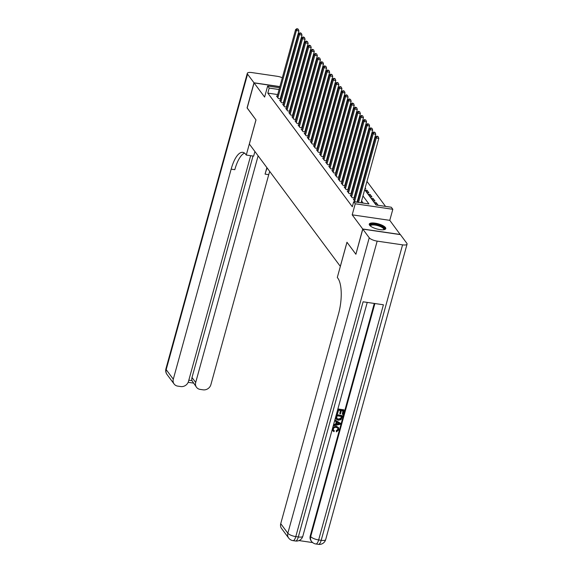 <?xml version="1.0" encoding="UTF-8"?>
<svg xmlns="http://www.w3.org/2000/svg" width="573" height="573" viewBox="0 0 573 573"><rect width="100%" height="100%" fill="white"/><g stroke="black" fill="none" stroke-linecap="round" stroke-linejoin="round"><path stroke-width="0.86" d="M385.436 227.538A8.552 2.657 15.4 0 0 376.654 223.434A8.552 2.657 15.4 0 0 369.27 224.107A8.552 2.657 15.4 0 0 369.592 225.218A8.552 2.657 15.4 0 0 378.373 229.322A8.552 2.657 15.4 0 0 385.765 228.648A8.552 2.657 15.4 0 0 385.436 227.538M364.679 189.713L376.046 204.998L391.287 207.233L392.82 209.295L355.239 203.787L353.699 201.725L368.94 203.952L362.967 195.93M400.276 234.608L389.776 220.347L392.82 209.295M291.929 88.772L291.514 88.4M385.536 206.387L366.964 181.412M364.27 177.788L363.891 177.279M361.198 173.655L360.818 173.146M358.125 169.522L357.745 169.014M355.052 165.389L354.673 164.888M351.98 161.257L351.6 160.755M348.907 157.124L348.527 156.622M345.834 152.991L345.455 152.49M342.761 148.865L342.382 148.357M339.682 144.733L339.309 144.224M336.609 140.6L336.236 140.091M333.536 136.467L333.164 135.959M330.463 132.334L330.091 131.826M327.391 128.202L327.018 127.693M324.318 124.069L323.946 123.56M321.245 119.936L320.873 119.428M318.173 115.803L317.793 115.295M315.1 111.671L314.72 111.162M312.027 107.538L311.648 107.029M308.954 103.405L308.575 102.896M305.882 99.272L305.502 98.764M355.919 254.14L362.716 228.992L400.305 234.5M287.961 87.884L287.467 87.812M283.914 87.289L283.42 87.218M279.868 86.695L254.083 82.92L264.611 97.073L267.655 86.014L279.574 87.762M355.797 254.118L346.966 242.243L340.319 266.359L249.355 144.045L255.995 119.922L247.164 108.039L254.083 82.92M354.093 199.461L353.383 199.354L355.224 201.832L357.552 202.176M351.02 195.329L350.311 195.221L352.151 197.699L354.479 198.043M347.947 191.196L347.238 191.088L349.079 193.567L351.407 193.91M344.867 187.063L344.165 186.956L346.006 189.434L348.334 189.778M341.795 182.93L341.093 182.823L342.933 185.301L345.261 185.645M338.722 178.797L338.013 178.69L339.861 181.175L342.188 181.512M335.649 174.665L334.94 174.557L336.788 177.043L339.116 177.379M332.576 170.532L331.867 170.425L333.715 172.91L336.043 173.247M329.504 166.399L328.795 166.299L330.642 168.777L332.97 169.114M326.431 162.266L325.722 162.166L327.57 164.644L329.898 164.981M323.358 158.134L322.649 158.033L324.497 160.512L326.825 160.848M320.286 154.001L319.576 153.901L321.424 156.379L323.745 156.716M317.213 149.868L316.504 149.768L318.344 152.246L320.672 152.59M314.14 145.735L313.431 145.635L315.272 148.113L317.6 148.457M311.067 141.603L310.358 141.502L312.199 143.981L314.527 144.324M307.995 137.47L307.286 137.37L309.126 139.848L311.454 140.192M304.922 133.337L304.213 133.237L306.054 135.715L308.381 136.059M301.849 129.212L301.14 129.104L302.981 131.582L305.309 131.926M298.777 125.079L298.067 124.971L299.908 127.45L302.236 127.793M295.697 120.946L294.995 120.839L296.835 123.317L299.163 123.661M292.624 116.813L291.922 116.706L293.763 119.184L296.091 119.528M289.551 112.68L288.842 112.573L290.69 115.051L293.018 115.395M286.479 108.548L285.769 108.44L287.617 110.926L289.945 111.262M283.406 104.415L282.697 104.307L284.545 106.793L286.872 107.13M280.333 100.282L279.624 100.175L281.472 102.66L283.8 102.997M301.033 101.579L300.66 101.077M304.105 105.711L303.733 105.203M307.178 109.844L306.806 109.336M310.251 113.977L309.878 113.468M313.324 118.11L312.951 117.601M316.396 122.242L316.024 121.734M319.476 126.375L319.097 125.867M322.549 130.508L322.169 129.999M325.622 134.641L325.242 134.132M328.694 138.773L328.315 138.265M331.767 142.906L331.387 142.398M334.84 147.039L334.46 146.53M337.912 151.172L337.533 150.663M340.985 155.297L340.606 154.796M344.058 159.43L343.678 158.929M347.131 163.563L346.751 163.061M350.203 167.696L349.831 167.194M353.276 171.828L352.904 171.32M356.349 175.961L355.976 175.453M359.421 180.094L359.049 179.585M362.494 184.227L362.122 183.718M365.001 188.538L365.789 188.653L365.194 187.851M366.505 192.163L367.021 190.308L368.862 192.786L366.734 192.478M369.578 196.295L370.094 194.44L371.934 196.919L369.807 196.603M372.651 200.428L373.166 198.573L375.007 201.051L372.88 200.736M375.723 204.561L376.239 202.706L378.08 205.184L375.96 204.869M301.985 98.119L301.491 98.04M297.939 97.525L297.444 97.453M300.467 101.758L300.961 101.829M303.54 105.89L304.041 105.962M306.612 110.023L307.114 110.095M309.685 114.156L310.186 114.228M312.758 118.289L313.259 118.36M315.83 122.421L316.332 122.493M318.91 126.554L319.405 126.626M321.983 130.687L322.477 130.759M325.056 134.82L325.55 134.891M328.128 138.953L328.623 139.024M331.201 143.085L331.695 143.157M334.274 147.218L334.768 147.29M337.347 151.351L337.841 151.422M340.419 155.476L340.914 155.555M343.492 159.609L343.986 159.688M346.565 163.742L347.059 163.821M349.637 167.875L350.132 167.946M352.71 172.007L353.212 172.079M355.783 176.14L356.284 176.212M358.856 180.273L359.357 180.345M361.928 184.406L362.43 184.477M364.894 189.992L367.021 190.308M367.966 194.125L370.094 194.44M371.039 198.258L373.166 198.573M374.112 202.391L376.239 202.706M277.697 94.559L267.806 93.105L352.316 206.746L353.699 201.725M363.189 203.114L361.584 200.951M358.891 197.327L358.512 196.818M355.819 193.194L355.439 192.686M352.739 189.061L352.366 188.553M349.666 184.929L349.294 184.42M346.593 180.796L346.221 180.287M343.521 176.663L343.148 176.162M340.448 172.53L340.076 172.029M337.375 168.398L337.003 167.896M334.303 164.265L333.923 163.763M331.23 160.139L330.85 159.631M328.157 156.006L327.777 155.498M325.084 151.874L324.705 151.365M322.012 147.741L321.632 147.232M318.939 143.608L318.559 143.1M315.866 139.475L315.487 138.967M312.794 135.343L312.414 134.834M309.721 131.21L309.341 130.701M306.648 127.077L306.269 126.569M303.568 122.944L303.196 122.436M300.496 118.812L300.123 118.303M297.423 114.679L297.05 114.17M294.35 110.546L293.978 110.037M291.277 106.413L290.905 105.912M288.205 102.281L287.832 101.779M285.132 98.148L284.76 97.646M281.751 95.147L281.25 95.075M277.26 96.149L276.551 96.049L278.399 98.527L280.727 98.864M280.777 98.678L280.398 98.176M283.85 102.811L283.47 102.309M286.923 106.943L286.543 106.442M289.995 111.076L289.616 110.575M293.068 115.209L292.688 114.7M296.141 119.342L295.761 118.833M299.213 123.474L298.841 122.966M302.286 127.607L301.914 127.099M305.359 131.74L304.986 131.231M308.432 135.873L308.059 135.364M311.504 140.005L311.132 139.497M314.577 144.138L314.205 143.63M317.65 148.271L317.277 147.762M320.73 152.404L320.35 151.895M323.802 156.536L323.423 156.028M326.875 160.669L326.495 160.161M329.948 164.802L329.568 164.293M333.02 168.928L332.641 168.426M336.093 173.06L335.714 172.559M339.166 177.193L338.786 176.692M342.239 181.326L341.859 180.824M345.311 185.459L344.932 184.95M348.384 189.591L348.004 189.083M351.457 193.724L351.084 193.216M354.529 197.857L354.157 197.348M357.602 201.99L357.23 201.481M389.776 220.347L352.194 214.839L362.716 228.992M352.194 214.839L355.239 203.787M267.806 93.105L269.188 88.084L267.655 86.014M293.999 94.667L294.379 95.175M297.072 98.8L297.451 99.308M300.145 102.932L300.524 103.441M303.217 107.065L303.597 107.574M306.29 111.198L306.67 111.706M309.363 115.331L309.742 115.832M312.435 119.463L312.815 119.965M315.508 123.596L315.888 124.097M318.581 127.729L318.96 128.23M321.661 131.854L322.033 132.363M324.733 135.987L325.106 136.496M327.806 140.12L328.179 140.629M330.879 144.253L331.251 144.761M333.952 148.386L334.324 148.894M337.024 152.518L337.397 153.027M340.097 156.651L340.469 157.16M343.17 160.784L343.549 161.292M346.242 164.917L346.622 165.425M349.315 169.049L349.695 169.558M352.388 173.182L352.767 173.691M355.461 177.315L355.84 177.823M358.533 181.448L358.913 181.956M361.606 185.58L361.986 186.082M303.375 93.091L302.873 93.019M299.321 92.497L298.827 92.425M295.274 91.902L294.78 91.83M283.126 88.285L283.621 88.357M287.173 88.879L287.667 88.951M291.22 89.467L291.714 89.546M295.267 90.061L295.761 90.133M299.314 90.656L299.808 90.727M303.361 91.25L303.862 91.322M283.134 90.126L282.632 90.054M279.087 89.531L269.188 88.084M360.274 192.299L359.894 191.797M357.201 188.166L356.821 187.665M354.128 184.04L353.749 183.532M351.056 179.908L350.676 179.399M347.983 175.775L347.603 175.266M344.91 171.642L344.531 171.134M341.83 167.509L341.458 167.001M338.758 163.377L338.385 162.868M335.685 159.244L335.312 158.735M332.612 155.111L332.24 154.603M329.539 150.978L329.167 150.47M326.467 146.846L326.094 146.337M323.394 142.713L323.014 142.204M320.321 138.58L319.942 138.072M317.249 134.447L316.869 133.946M314.176 130.315L313.796 129.813M311.103 126.182L310.724 125.68M308.03 122.049L307.651 121.548M304.958 117.923L304.578 117.415M301.885 113.791L301.505 113.282M298.812 109.658L298.433 109.149M295.74 105.525L295.36 105.017M292.66 101.392L292.287 100.884M289.587 97.26L289.215 96.751M286.514 93.127L286.142 92.618M280.226 98.792L298.92 30.942L296.377 30.57L277.862 97.804M297.272 29.065L298.282 29.209L296.964 28.65L297.272 29.065L296.377 30.57L295.611 29.538L277.088 96.773M298.92 30.942L298.282 29.209M296.964 28.65L295.611 29.538M370.273 225.92A7.406 2.299 -164.6 0 1 373.804 224.244A7.406 2.299 -164.6 0 1 382.198 226.657A7.406 2.299 -164.6 0 1 383.967 229.694M383.645 229.737A6.855 2.134 15.4 0 0 383.767 229.508A6.855 2.134 15.4 0 0 381.697 227.202A6.855 2.134 15.4 0 0 374.785 225.039A6.855 2.134 15.4 0 0 370.545 225.862A6.855 2.134 15.4 0 0 370.53 226.127M385.507 229.071A8.502 2.643 15.4 0 0 382.922 226.579A8.502 2.643 15.4 0 0 374.885 223.979A8.502 2.643 15.4 0 0 369.27 224.595M247.192 107.939L255.966 119.879L246.275 155.054L245.753 154.352A27.418 9.648 -81.7 0 0 242.809 152.346A27.418 9.648 -81.7 0 0 231.155 169.15L173.297 379.19A6.582 5.809 143.4 0 0 174.113 384.01A6.582 5.809 143.4 0 0 177.73 386.116L180.724 386.553A6.582 5.809 143.4 0 0 188.481 381.417L250.659 155.698M254.913 151.523L253.646 156.135L246.275 155.054M282.324 77.763A6.582 2.048 15.4 0 0 277.21 76.295L251.819 72.57A6.582 2.048 15.4 0 0 247.321 73.301A6.582 2.048 15.4 0 0 247.565 74.161L253.989 82.791L247.07 107.917M285.404 80.005L285.784 80.507M288.477 84.138L288.856 84.639M287.99 87.776L287.496 87.705M283.943 87.182L283.449 87.11M279.896 86.587L253.989 82.791M258.122 155.835L195.694 382.47A6.582 5.809 143.4 0 0 196.51 387.291A6.582 5.809 143.4 0 0 200.127 389.396L203.129 389.833A6.582 5.809 143.4 0 0 210.878 384.698L268.737 174.658A27.418 9.648 -81.7 0 1 269.718 171.427M267.14 167.953A27.418 9.648 -81.7 0 0 265.077 174.12L266.875 167.603M188.825 380.185L191.991 380.651A6.582 5.809 -36.6 0 1 192.005 377.514L195.694 382.47M253.008 156.042L192.005 377.514M244.564 153.12A27.418 9.648 -81.7 0 0 234.808 169.687L231.155 169.15M191.991 380.651L196.51 387.291M333.393 430.072L334.374 430.846L333.937 431.67L332.863 430.867L332.44 428.711M332.748 430.703L332.233 429.471M332.755 427.594L336.279 426.248L338.407 427.465M332.584 428.905C333.264 427.078 334.575 426.305 336.53 426.577L338.543 427.63L338.844 429.807L336.43 431.87L336.236 430.66L337.905 429.335L337.819 428.074M335.112 420.045L340.548 423.325L340.283 424.285L333.529 425.789L333.773 424.887L335.842 424.478L336.544 421.907L334.861 420.94L335.112 420.045L340.548 423.325M333.593 424.543L335.592 424.142L336.258 421.735M337.891 408.95L343.922 409.831L342.998 414.415L342.296 414.315L342.912 410.862M342.296 414.315L343.234 410.913L341.358 410.633L340.484 413.806L339.782 413.706L340.333 410.483M298.984 540.575L312.657 542.581M288.663 538.047A6.582 6.582 0 0 0 292.989 540.625A6.582 2.313 98.3 0 0 295.79 536.6A6.582 2.048 -164.6 0 1 287.847 533.227A6.582 5.809 143.4 0 0 288.663 538.047L281.551 528.478A6.582 5.809 -36.6 0 1 280.734 523.658L287.847 533.227L369.234 237.759A6.582 2.048 15.4 0 0 377.17 241.126L295.79 536.6L298.325 536.965L363.103 301.799L383.416 304.779L318.645 539.945A6.582 2.048 -164.6 0 1 310.702 536.572A6.582 5.809 143.4 0 0 311.519 541.392L311.06 540.776A6.582 5.809 -36.6 0 1 310.244 535.956L310.702 536.572L374.892 303.525M374.291 303.439L310.244 535.956M336.022 418.992L335.556 417.409M336.358 414.515L342.64 415.733L341.014 419.658L338.263 420.238L336.136 419.164L335.95 416.994L336.544 414.838L342.64 415.733M369.234 237.759L362.809 229.121L355.89 254.247L346.994 242.279L337.304 277.454L337.826 278.156A27.418 9.648 98.3 0 1 338.586 313.617L280.734 523.658M377.17 241.126L402.568 244.85A6.582 2.048 15.4 0 0 407.066 244.119A6.582 2.048 15.4 0 0 406.816 243.267L400.398 234.629L362.809 229.121M339.782 413.706L340.656 410.533L338.543 410.225L337.569 413.778L336.659 413.405M336.86 413.677L337.877 409M338.077 409.272L344.172 410.161M337.01 415.79L336.709 418.519L338.507 419.386L340.964 418.677L341.701 416.478L337.01 415.79M336.466 418.19L338.263 419.056L340.72 418.347L341.379 416.428M338.7 423.125L337.182 422.265L336.616 424.321L339.71 423.705L338.7 423.125M336.723 423.92L339.467 423.375M336.43 431.87L336.48 430.996L338.149 429.664L337.948 428.224L336.294 427.429C334.89 427.143 333.894 427.644 333.314 428.933L333.507 430.244L334.374 430.846M283.298 102.925L301.992 35.075L299.45 34.702L280.935 101.937M300.345 33.198L301.355 33.341L300.037 32.783L300.345 33.198L299.45 34.702L298.683 33.664L280.161 100.898M301.992 35.075L301.355 33.341M300.037 32.783L298.683 33.664M286.371 107.058L305.065 39.208L302.523 38.835L284.007 106.069M303.418 37.331L304.435 37.474L303.11 36.916L303.418 37.331L302.523 38.835L301.756 37.797L283.234 105.031M305.065 39.208L304.435 37.474M303.11 36.916L301.756 37.797M289.451 111.191L308.138 43.34L305.595 42.968L287.08 110.202M306.491 41.464L307.508 41.607L306.183 41.048L306.491 41.464L305.595 42.968L304.829 41.929L286.307 109.164M308.138 43.34L307.508 41.607M306.183 41.048L304.829 41.929M292.524 115.323L311.211 47.473L308.668 47.101L290.153 114.328M309.563 45.589L310.58 45.74L309.255 45.181L309.563 45.589L308.668 47.101L307.902 46.062L289.386 113.296M311.211 47.473L310.58 45.74M309.255 45.181L307.902 46.062M295.596 119.456L314.283 51.599L311.741 51.226L293.226 118.461M312.636 49.722L313.653 49.872L312.328 49.314L312.636 49.722L311.741 51.226L310.974 50.195L292.459 117.429M314.283 51.599L313.653 49.872M312.328 49.314L310.974 50.195M298.669 123.589L317.356 55.731L314.821 55.359L296.298 122.593M315.709 53.855L316.726 54.005L315.401 53.447L315.709 53.855L314.821 55.359L314.047 54.328L295.532 121.562M317.356 55.731L316.726 54.005M315.401 53.447L314.047 54.328M301.742 127.722L320.429 59.864L317.893 59.492L299.371 126.726M318.781 57.988L319.798 58.138L318.473 57.579L318.781 57.988L317.893 59.492L317.12 58.46L298.605 125.695M320.429 59.864L319.798 58.138M318.473 57.579L317.12 58.46M304.815 131.854L323.501 63.997L320.966 63.624L302.444 130.859M321.854 62.12L322.871 62.271L321.546 61.712L321.854 62.12L320.966 63.624L320.192 62.593L301.677 129.827M323.501 63.997L322.871 62.271M321.546 61.712L320.192 62.593M307.887 135.987L326.574 68.13L324.039 67.757L305.516 134.992M324.927 66.253L325.944 66.404L324.619 65.838L324.927 66.253L324.039 67.757L323.265 66.726L304.75 133.96M326.574 68.13L325.944 66.404M324.619 65.838L323.265 66.726M310.96 140.12L329.647 72.262L327.111 71.89L308.589 139.124M328 70.386L329.017 70.536L327.692 69.97L328 70.386L327.111 71.89L326.345 70.859L307.823 138.093M329.647 72.262L329.017 70.536M327.692 69.97L326.345 70.859M314.033 144.253L332.72 76.395L330.184 76.023L311.662 143.257M331.072 74.519L332.089 74.669L330.764 74.103L331.072 74.519L330.184 76.023L329.418 74.991L310.895 142.226M332.72 76.395L332.089 74.669M330.764 74.103L329.418 74.991M317.105 148.378L335.792 80.528L333.257 80.156L314.735 147.39M334.145 78.651L335.162 78.802L333.837 78.236L334.145 78.651L333.257 80.156L332.49 79.124L313.968 146.359M335.792 80.528L335.162 78.802M333.837 78.236L332.49 79.124M320.178 152.511L338.872 84.661L336.33 84.288L317.807 151.523M337.218 82.784L338.235 82.935L336.91 82.369L337.218 82.784L336.33 84.288L335.563 83.257L317.041 150.491M338.872 84.661L338.235 82.935M336.91 82.369L335.563 83.257M323.251 156.644L341.945 88.794L339.402 88.421L320.88 155.655M340.29 86.917L341.307 87.067L339.99 86.502L340.29 86.917L339.402 88.421L338.636 87.39L320.114 154.624M341.945 88.794L341.307 87.067M339.99 86.502L338.636 87.39M326.324 160.777L345.018 92.926L342.475 92.554L323.953 159.788M343.37 91.05L344.38 91.2L343.062 90.634L343.37 91.05L342.475 92.554L341.709 91.522L323.186 158.757M345.018 92.926L344.38 91.2M343.062 90.634L341.709 91.522M329.396 164.909L348.09 97.059L345.548 96.687L327.033 163.921M346.443 95.182L347.453 95.333L346.135 94.767L346.443 95.182L345.548 96.687L344.781 95.655L326.259 162.89M348.09 97.059L347.453 95.333M346.135 94.767L344.781 95.655M332.469 169.042L351.163 101.192L348.62 100.819L330.105 168.054M349.516 99.315L350.526 99.458L349.208 98.9L349.516 99.315L348.62 100.819L347.854 99.788L329.332 167.015M351.163 101.192L350.526 99.458M349.208 98.9L347.854 99.788M335.542 173.175L354.236 105.325L351.693 104.952L333.178 172.187M352.588 103.448L353.605 103.591L352.28 103.033L352.588 103.448L351.693 104.952L350.927 103.914L332.404 171.148M354.236 105.325L353.605 103.591M352.28 103.033L350.927 103.914M338.614 177.308L357.308 109.457L354.766 109.085L336.251 176.319M355.661 107.581L356.678 107.724L355.353 107.165L355.661 107.581L354.766 109.085L353.999 108.046L335.477 175.281M357.308 109.457L356.678 107.724M355.353 107.165L353.999 108.046M341.694 181.44L360.381 113.59L357.839 113.218L339.323 180.452M358.734 111.714L359.751 111.857L358.426 111.298L358.734 111.714L357.839 113.218L357.072 112.179L338.557 179.413M360.381 113.59L359.751 111.857M358.426 111.298L357.072 112.179M344.767 185.573L363.454 117.716L360.911 117.35L342.396 184.578M361.807 115.839L362.824 115.99L361.499 115.431L361.807 115.839L360.911 117.35L360.145 116.312L341.63 183.546M363.454 117.716L362.824 115.99M361.499 115.431L360.145 116.312M347.84 189.706L366.527 121.848L363.991 121.476L345.469 188.71M364.879 119.972L365.896 120.122L364.571 119.564L364.879 119.972L363.991 121.476L363.218 120.445L344.702 187.679M366.527 121.848L365.896 120.122M364.571 119.564L363.218 120.445M350.912 193.839L369.599 125.981L367.064 125.609L348.542 192.843M367.952 124.105L368.969 124.255L367.644 123.696L367.952 124.105L367.064 125.609L366.29 124.577L347.775 191.812M369.599 125.981L368.969 124.255M367.644 123.696L366.29 124.577M353.985 197.971L372.672 130.114L370.137 129.742L351.614 196.976M371.025 128.237L372.042 128.388L370.717 127.829L371.025 128.237L370.137 129.742L369.363 128.71L350.848 195.945M372.672 130.114L372.042 128.388M370.717 127.829L369.363 128.71M357.058 202.104L375.745 134.247L373.209 133.874L354.687 201.109M374.097 132.37L375.114 132.521L373.789 131.962L374.097 132.37L373.209 133.874L372.436 132.843L353.921 200.077M375.745 134.247L375.114 132.521M373.789 131.962L372.436 132.843M361.076 202.799L378.817 138.38L376.282 138.007L358.533 202.427M377.17 136.503L378.187 136.653L376.862 136.088L377.17 136.503L376.282 138.007L375.516 136.976L357.523 202.283M378.817 138.38L378.187 136.653M376.862 136.088L375.516 136.976M265.077 174.12L268.737 174.658M247.565 74.161L166.184 369.628L173.297 379.19M166.184 369.628A6.582 2.048 -164.6 0 1 165.934 368.768A6.582 6.582 0 0 0 166.994 374.448A6.582 5.809 -36.6 0 1 166.184 369.628M311.519 541.392A6.582 6.582 0 0 0 315.845 543.978A6.582 2.313 98.3 0 0 318.645 539.945L321.181 540.318L402.568 244.85M325.679 539.587A6.582 2.048 -164.6 0 1 321.181 540.318A6.582 2.313 -81.7 0 1 318.38 544.35A6.582 6.582 0 0 0 325.679 539.587L407.066 244.119M302.823 536.235A6.582 2.048 -164.6 0 1 298.325 536.965A6.582 2.313 -81.7 0 1 295.525 540.998A6.582 6.582 0 0 0 302.823 536.235L367.236 302.408M247.321 73.301L165.934 368.768M166.994 374.448L174.113 384.01M188.166 382.313L193.366 383.072M315.845 543.978L318.38 544.35M292.989 540.625L295.525 540.998"/></g></svg>
